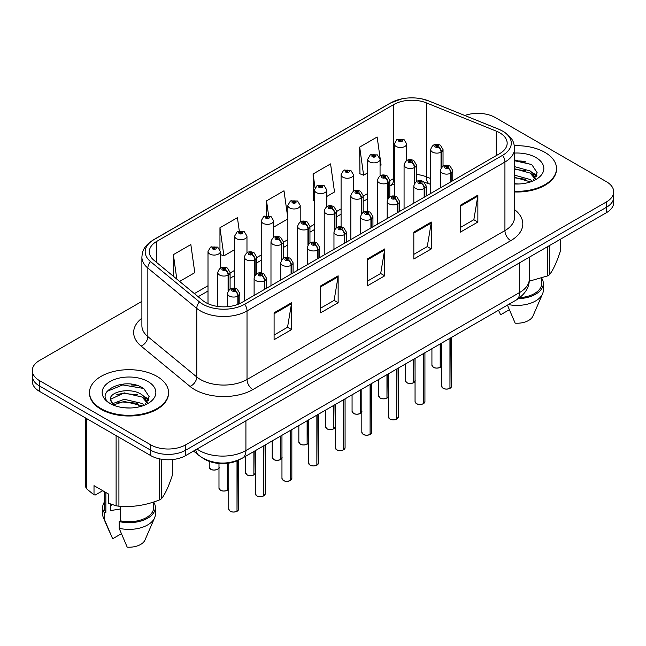 <?xml version="1.0" encoding="UTF-8"?>
<svg xmlns="http://www.w3.org/2000/svg" width="646" height="646" viewBox="0 0 646 646"><rect width="100%" height="100%" fill="white"/><g stroke="black" fill="none" stroke-linecap="round" stroke-linejoin="round"><path stroke-width="0.97" d="M240.167 459.29L239.932 459.427A24.701 14.26 180 0 1 203.514 458.49M89.495 392.51L89.495 393.18A39.519 22.82 0 0 0 101.075 409.314A39.519 22.82 0 0 0 144.139 414.264A39.519 22.82 0 0 0 168.533 393.18L168.533 392.51A39.519 22.82 0 0 0 156.962 376.376A39.519 22.82 0 0 0 113.89 371.426A39.519 22.82 0 0 0 89.495 392.51A39.519 22.82 0 0 0 101.075 408.643A39.519 22.82 0 0 0 144.139 413.593A39.519 22.82 0 0 0 168.533 392.51M499.689 132.785A25.525 14.737 180 0 1 507.167 143.21A25.525 14.737 180 0 1 499.689 153.627L241.782 302.53A25.525 14.737 180 0 1 202.828 300.56L153.918 260.233A25.525 14.737 180 0 1 149.299 251.779A25.525 14.737 180 0 1 156.776 241.362L393.745 104.547A25.525 14.737 180 0 1 426.433 102.9L496.281 131.138A25.525 14.737 180 0 1 499.689 132.785M502.604 131.106A29.643 17.111 0 0 0 498.647 129.192L428.791 100.954A29.643 17.111 0 0 0 421.677 98.838A29.643 17.111 0 0 0 401.909 98.838A29.643 17.111 0 0 0 390.83 102.867L153.869 239.682A29.643 17.111 0 0 0 150.542 261.598L199.461 301.924A29.643 17.111 0 0 0 244.697 304.209L502.604 155.306A29.643 17.111 0 0 0 502.604 131.106M141.894 301.383L39.535 360.476A24.701 14.26 0 0 0 32.3 370.562L32.3 381.318A24.701 14.26 0 0 0 39.535 391.403L150.728 455.6L150.728 450.222A24.701 14.26 0 0 0 185.66 450.222L606.465 207.277A24.701 14.26 0 0 0 613.7 197.191A24.701 14.26 0 0 1 606.465 207.277L185.66 450.222A24.701 14.26 0 0 1 150.728 450.222L39.535 386.025L150.728 450.222L150.728 444.844A24.701 14.26 0 0 0 185.66 444.844L606.465 201.899A24.701 14.26 0 0 0 613.7 191.814A24.701 14.26 0 0 0 606.465 181.728L495.272 117.532A24.701 14.26 0 0 0 464.805 115.489M32.3 375.94A24.701 14.26 0 0 0 39.535 386.025A24.701 14.26 0 0 1 32.3 375.94M274.098 312.801L274.098 339.691L291.564 329.605L291.564 302.716L274.098 312.801M274.098 335.024L287.543 327.264L291.483 303.717A7.413 4.28 -120 0 0 291.564 302.716M287.518 327.272L291.564 329.605M320.674 285.912L320.674 312.801L338.141 302.716L338.141 275.826L320.674 285.912M320.674 308.134L334.111 300.374L338.06 276.827A7.413 4.28 -120 0 0 338.141 275.826M334.095 300.382L338.141 302.716M460.396 205.242L460.396 232.132L477.862 222.046L477.862 195.157L460.396 205.242M460.396 227.465L473.841 219.705L477.782 196.158A7.413 4.28 -120 0 0 477.862 195.157M473.825 219.713L477.862 222.046M413.82 232.132L413.82 259.022L431.286 248.936L431.286 222.046L413.82 232.132M413.82 254.354L427.264 246.594L431.205 223.048A7.413 4.28 -120 0 0 431.286 222.046M427.248 246.602L431.286 248.936M367.243 259.022L367.243 285.912L384.709 275.826L384.709 248.936L367.243 259.022M367.243 281.244L380.688 273.484L384.628 249.937A7.413 4.28 -120 0 0 384.709 248.936M380.672 273.492L384.709 275.826M514.579 191.967A39.519 22.82 0 0 0 556.505 169.187L556.505 168.517A39.519 22.82 0 0 0 544.925 152.383A39.519 22.82 0 0 0 514.337 145.754M32.3 370.562A24.701 14.26 0 0 0 39.535 380.647L150.728 444.844M179.612 281.422L194.785 272.66L190.845 244.568L173.378 254.645L173.378 276.278M326.819 196.432L334.515 191.991L330.566 163.898L313.1 173.976L313.383 200.704M380.058 165.699L381.083 165.101L377.143 137.009L359.677 147.086L359.959 173.814M239.286 230.993L237.421 217.678L219.955 227.755L219.955 249.59M287.858 218.308L283.99 190.788L266.532 200.866L266.532 215.522M273.589 227.166L287.858 218.929M266.532 200.866L268.591 215.562M314.473 201.116L313.1 200.599M313.1 173.976L315.038 187.776M359.677 147.086L363.617 175.187L367.711 172.829M363.617 175.187L359.677 173.709M219.955 227.755L223.896 255.856L234.619 249.663M223.896 255.856L220.351 254.532M173.378 254.645L176.81 279.104M137.275 385.533A32.93 19.017 0 0 0 131.227 384.968M525.238 161.54A32.93 19.017 0 0 0 519.198 160.975M150.728 455.6A24.701 14.26 0 0 0 185.66 455.6L606.465 212.655A24.701 14.26 0 0 0 613.7 202.569L613.7 191.814M449.915 388.399C446.975 389.344 444.723 389.312 443.148 388.311L441.67 386.219A4.942 2.85 0 0 0 443.116 388.238A4.942 2.85 0 0 0 449.947 388.319L449.834 388.383A4.772 2.754 180 0 1 443.229 388.303M449.947 388.117L450.254 338.124M451.158 181.647L451.158 172.966A4.118 2.479 -122.2 0 0 448.13 168A2.059 1.187 0 0 0 448.066 166.361A2.059 1.187 0 0 0 445.151 166.361A2.059 1.187 0 0 0 445.151 168.041A2.059 1.187 0 0 0 448.001 168.073L447.169 167.548A0.824 0.476 180 0 1 446.297 166.757A0.824 0.476 180 0 1 447.218 167.524L448.13 168M448.001 168.073A4.118 2.269 62.1 0 1 450.779 173.193A6.177 3.561 180 0 1 442.244 173.08A6.177 3.561 180 0 1 440.435 170.56C442.009 165.497 445.239 164.027 450.125 166.159L452.781 170.56A6.177 3.561 180 0 1 451.158 172.966M450.779 181.865L450.779 173.193M449.947 388.319L449.947 338.302M440.168 367.404C437.237 368.349 434.976 368.317 433.401 367.316L431.924 365.224A4.942 2.85 0 0 0 433.369 367.243A4.942 2.85 0 0 0 440.201 367.332L440.087 367.396A4.772 2.754 180 0 1 433.49 367.308M440.201 367.122L440.507 343.753M441.42 167.637L441.42 151.98A4.118 2.479 -122.2 0 0 438.384 147.005A2.059 1.187 0 0 0 438.319 145.366A2.059 1.187 0 0 0 435.412 145.366A2.059 1.187 0 0 0 435.412 147.046A2.059 1.187 0 0 0 438.254 147.078L437.423 146.553A0.824 0.476 180 0 1 436.551 145.77A0.824 0.476 180 0 1 437.471 146.529L438.384 147.005M438.254 147.078A4.118 2.269 62.1 0 1 441.032 152.198A6.177 3.561 180 0 1 432.497 152.085A6.177 3.561 180 0 1 430.688 149.565C432.263 144.502 435.493 143.032 440.378 145.164L443.035 149.565A6.177 3.561 180 0 1 441.42 151.98M441.032 168.226L441.032 152.198M440.201 367.332L440.201 343.922M406.673 160.563L406.673 143.937A6.177 3.561 180 0 1 402.862 147.231A6.177 3.561 180 0 1 396.135 146.464A6.177 3.561 180 0 1 394.326 143.937L396.789 139.657A4.118 2.479 57.8 0 1 398.986 139.778A2.059 1.187 0 0 0 399.042 141.417A2.059 1.187 0 0 0 401.957 141.417A2.059 1.187 0 0 0 401.957 139.738A2.059 1.187 0 0 0 399.107 139.706L399.947 140.23A0.824 0.476 180 0 1 400.819 141.022A0.824 0.476 180 0 1 399.89 140.255L398.986 139.778M399.947 140.933L399.947 140.23M399.107 139.706A4.118 2.269 -117.9 0 0 397.185 139.423A4.118 2.269 -117.9 0 0 396.999 139.544M399.89 140.901L399.89 140.255M514.579 191.297A39.519 22.82 0 0 0 556.505 168.517M514.579 183.714L518.762 183.981M514.579 175.179L530.148 179.491L532.32 181.235M514.579 177.311L530.536 181.897M514.579 166.644L530.148 170.956L535.494 178.336M514.579 168.776L530.148 173.088L535.074 178.894M514.579 183.957A26.849 15.496 0 0 0 535.97 179.475A26.849 15.496 0 0 0 535.97 157.559A26.849 15.496 0 0 0 514.579 153.078M532.958 180.977L537.165 172.716L531.844 164.706L514.579 159.901M529.195 281.22L547.372 275.963A44.461 25.67 0 0 0 549.431 274.776C553.033 270.27 556.65 262.478 560.284 251.399L560.284 239.311M507.433 305.114L515.169 323.178A16.465 9.504 0 0 0 532.958 316.031L542.543 293.882A26.349 15.213 0 0 0 543.334 290.199L543.334 283.473A26.349 15.213 0 0 0 541.687 278.184M508.37 304.573A26.349 15.213 0 0 0 542.543 293.882M518.391 298.662A26.349 15.213 0 0 0 543.334 283.473M519.78 297.644A24.701 14.26 0 0 0 541.687 283.473L541.687 277.998M549.431 245.577L549.431 274.776M547.372 275.963L547.372 246.764M498.518 310.258L500.618 314.772L509.306 309.757M514.579 160.725L531.48 164.455M514.579 169.26L525.537 170.738M533.653 174.202L536.584 176.35M514.579 177.803L525.537 179.273M531.424 171.901L536.858 175.534M111.718 504.453A18.613 10.748 0 0 0 110.773 506.286M110.773 504.122L110.773 510.55L120.414 508.975M124.516 407.788L130.791 407.973M112.21 403.855L124.202 399.276L142.177 403.484L144.357 405.228M113.316 405.002L124.202 401.416L142.572 405.89M110.401 399.341L113.478 405.147M110.434 399.89C108.48 391.621 131.162 386.72 142.177 394.948L147.522 402.329M110.523 400.431L111.039 399.05L124.202 392.873L142.177 397.08L147.102 402.886M144.987 404.969L149.194 396.709L143.872 388.69C125.041 375.156 91.571 392.994 110.894 403.936L110.991 403.992M147.999 381.552A26.849 15.496 0 0 0 110.03 381.552A26.849 15.496 0 0 0 110.03 403.467A26.849 15.496 0 0 0 147.999 403.467A26.849 15.496 0 0 0 147.999 381.552M102.746 490.702L95.358 494.965L94.009 494.876L94.009 485.655L108.568 494.061L108.568 503.274L116.11 505.786A44.461 25.67 0 0 0 118.921 506.214C132.365 507.393 145.859 505.309 159.409 499.956A44.461 25.67 0 0 0 161.468 498.769C165.069 494.263 168.687 486.47 172.312 475.391L172.312 459.581M120.414 506.319L120.414 520.829L119.147 521.564L119.147 528.291L127.205 547.162A16.465 9.504 0 0 0 144.995 540.024L154.58 517.874A26.349 15.213 0 0 0 155.363 514.184L155.363 507.465A26.349 15.213 0 0 0 153.716 502.168M119.147 528.291A26.349 15.213 0 0 0 154.58 517.874M119.147 521.564A26.349 15.213 0 0 0 155.363 507.465M120.414 520.829A24.701 14.26 0 0 0 153.716 507.465L153.716 501.99M85.716 418.067L85.716 487.044A44.461 25.67 0 0 0 86.475 488.675L94.009 494.876M161.468 459.233L161.468 498.769M159.409 499.956L159.409 458.846M86.475 418.503L86.475 488.675M116.11 505.786L116.11 435.614M118.921 437.237L118.921 506.214M113.042 405.163L110.482 400.229M104.313 502.168A26.349 15.213 0 0 0 102.666 507.465L102.666 514.184A26.349 15.213 0 0 0 103.457 517.874A26.349 15.213 0 0 0 104.587 519.885L112.646 538.764L121.335 533.749M104.587 519.885L104.587 513.166L105.863 512.431L105.863 492.502M102.666 507.465A26.349 15.213 0 0 0 104.587 513.166M104.313 491.606L104.313 507.465A24.701 14.26 0 0 0 105.863 512.431M106.97 391.387L122.732 384.919L143.509 388.448M116.821 394.528L122.732 393.454L137.566 394.722M145.681 398.194L148.612 400.342M116.821 403.064L122.732 401.99L137.566 403.265M143.452 395.893L148.895 399.527M423.292 403.766C420.36 404.711 418.107 404.679 416.533 403.677L415.055 401.586A4.942 2.85 0 0 0 416.5 403.605A4.942 2.85 0 0 0 423.332 403.693L423.219 403.758A4.772 2.754 180 0 1 416.613 403.669M423.332 403.484L423.631 353.491M424.543 197.014L424.543 188.333A4.118 2.479 -122.2 0 0 421.507 183.367A2.059 1.187 0 0 0 421.45 181.728A2.059 1.187 0 0 0 418.535 181.728A2.059 1.187 0 0 0 418.535 183.407A2.059 1.187 0 0 0 421.386 183.44L420.546 182.915A0.824 0.476 180 0 1 419.674 182.132A0.824 0.476 180 0 1 420.603 182.891L421.507 183.367M421.386 183.44A4.118 2.269 62.1 0 1 424.164 188.559A6.177 3.561 180 0 1 415.628 188.446A6.177 3.561 180 0 1 413.82 185.927C415.394 180.864 418.624 179.394 423.51 181.526L426.166 185.927A6.177 3.561 180 0 1 424.543 188.333M424.164 197.232L424.164 188.559M423.332 403.693L423.332 353.669M396.676 419.133C393.745 420.078 391.492 420.045 389.918 419.044L388.432 416.953A4.942 2.85 0 0 0 389.885 418.971A4.942 2.85 0 0 0 396.709 419.06L396.604 419.125A4.772 2.754 180 0 1 389.998 419.036M396.709 418.858L397.015 368.858M397.928 212.381L397.928 203.708A4.118 2.479 -122.2 0 0 394.892 198.734A2.059 1.187 0 0 0 394.827 197.095A2.059 1.187 0 0 0 391.92 197.095A2.059 1.187 0 0 0 391.92 198.774A2.059 1.187 0 0 0 394.763 198.815L393.931 198.282A0.824 0.476 180 0 1 393.059 197.498A0.824 0.476 180 0 1 393.979 198.257L394.892 198.734M394.763 198.815A4.118 2.269 62.1 0 1 397.548 203.926A6.177 3.561 180 0 1 389.005 203.813A6.177 3.561 180 0 1 387.196 201.294C388.779 196.231 392.009 194.761 396.886 196.893L399.551 201.294A6.177 3.561 180 0 1 397.928 203.708M397.548 212.599L397.548 203.926M396.709 419.06L396.709 369.036M370.061 434.5C367.13 435.444 364.869 435.412 363.294 434.411L361.817 432.319A4.942 2.85 0 0 0 363.262 434.338A4.942 2.85 0 0 0 370.093 434.427L369.98 434.492A4.772 2.754 180 0 1 363.383 434.403M370.093 434.225L370.4 384.225M371.313 227.747L371.313 219.075A4.118 2.479 -122.2 0 0 368.277 214.109A2.059 1.187 0 0 0 368.212 212.461A2.059 1.187 0 0 0 365.305 212.461A2.059 1.187 0 0 0 365.305 214.141A2.059 1.187 0 0 0 368.147 214.181L367.316 213.656A0.824 0.476 180 0 1 366.444 212.865A0.824 0.476 180 0 1 367.364 213.624L368.277 214.109M368.147 214.181A4.118 2.269 62.1 0 1 370.925 219.293A6.177 3.561 180 0 1 362.39 219.188A6.177 3.561 180 0 1 360.581 216.66C362.164 211.597 365.394 210.128 370.271 212.259L372.936 216.66A6.177 3.561 180 0 1 371.313 219.075M370.925 227.965L370.925 219.293M370.093 434.427L370.093 384.402M343.446 449.866C340.507 450.811 338.254 450.787 336.679 449.777L335.201 447.686A4.942 2.85 0 0 0 336.647 449.705A4.942 2.85 0 0 0 343.478 449.794L343.365 449.858A4.772 2.754 180 0 1 336.76 449.769M343.478 449.592L343.785 399.591M344.689 243.114L344.689 234.441A4.118 2.479 -122.2 0 0 341.653 229.475A2.059 1.187 0 0 0 341.597 227.828A2.059 1.187 0 0 0 338.682 227.828A2.059 1.187 0 0 0 338.682 229.508A2.059 1.187 0 0 0 341.532 229.548L340.692 229.023A0.824 0.476 180 0 1 339.828 228.232A0.824 0.476 180 0 1 340.749 228.991L341.653 229.475M341.532 229.548A4.118 2.269 62.1 0 1 344.31 234.66A6.177 3.561 180 0 1 335.775 234.555A6.177 3.561 180 0 1 333.966 232.027C335.54 226.964 338.77 225.494 343.656 227.626L346.313 232.027A6.177 3.561 180 0 1 344.689 234.441M344.31 243.332L344.31 234.66M343.478 449.794L343.478 399.769M380.058 175.93L380.058 159.312A6.177 3.561 180 0 1 376.247 162.598A6.177 3.561 180 0 1 369.52 161.831A6.177 3.561 180 0 1 367.711 159.312L370.174 155.024A4.118 2.479 57.8 0 1 372.362 155.145A2.059 1.187 0 0 0 372.427 156.784A2.059 1.187 0 0 0 375.342 156.784A2.059 1.187 0 0 0 375.342 155.105A2.059 1.187 0 0 0 372.492 155.072L373.323 155.597A0.824 0.476 180 0 1 374.195 156.389A0.824 0.476 180 0 1 373.299 156.284L373.323 155.597M372.492 155.072A4.118 2.269 -117.9 0 0 370.57 154.79A4.118 2.269 -117.9 0 0 370.384 154.911M373.275 156.267L372.362 155.145M373.299 156.284A0.824 0.476 180 0 1 373.275 155.629M353.443 191.297L353.443 174.678A6.177 3.561 180 0 1 349.631 177.973A6.177 3.561 180 0 1 342.897 177.198A6.177 3.561 180 0 1 341.088 174.678L343.551 170.391A4.118 2.479 57.8 0 1 345.747 170.512A2.059 1.187 0 0 0 345.812 172.151A2.059 1.187 0 0 0 348.719 172.151A2.059 1.187 0 0 0 348.719 170.471A2.059 1.187 0 0 0 345.876 170.439L346.708 170.964A0.824 0.476 180 0 1 347.58 171.755A0.824 0.476 180 0 1 346.66 170.996L345.747 170.512M346.708 171.666L346.708 170.964M345.876 170.439A4.118 2.269 -117.9 0 0 343.947 170.156A4.118 2.269 -117.9 0 0 343.769 170.278M346.66 171.634L346.66 170.996M326.819 206.663L326.819 190.045A6.177 3.561 180 0 1 323.008 193.34A6.177 3.561 180 0 1 316.282 192.565A6.177 3.561 180 0 1 314.473 190.045L316.936 185.757A4.118 2.479 57.8 0 1 319.132 185.878A2.059 1.187 0 0 0 319.189 187.526A2.059 1.187 0 0 0 322.104 187.526A2.059 1.187 0 0 0 322.104 185.838A2.059 1.187 0 0 0 319.261 185.806L320.093 186.331A0.824 0.476 180 0 1 320.965 187.122A0.824 0.476 180 0 1 320.069 187.017L319.132 185.878M320.093 187.033L320.093 186.331M319.261 185.806A4.118 2.269 -117.9 0 0 317.331 185.531A4.118 2.269 -117.9 0 0 317.154 185.644M320.069 187.017A0.824 0.476 180 0 1 320.045 186.363M300.204 222.03L300.204 205.412A6.177 3.561 180 0 1 296.393 208.706A6.177 3.561 180 0 1 289.666 207.931A6.177 3.561 180 0 1 287.858 205.412L290.32 201.124A4.118 2.479 57.8 0 1 292.517 201.245A2.059 1.187 0 0 0 292.573 202.892A2.059 1.187 0 0 0 295.488 202.892A2.059 1.187 0 0 0 295.488 201.205A2.059 1.187 0 0 0 292.638 201.172L293.478 201.697A0.824 0.476 180 0 1 294.342 202.489A0.824 0.476 180 0 1 293.421 201.73L292.517 201.245M293.478 202.4L293.478 201.697M292.638 201.172A4.118 2.269 -117.9 0 0 290.716 200.898A4.118 2.269 -117.9 0 0 290.53 201.011M293.421 202.368L293.421 201.73M413.553 382.771C410.614 383.716 408.361 383.684 406.786 382.682L405.308 380.591A4.942 2.85 0 0 0 406.754 382.61A4.942 2.85 0 0 0 413.585 382.698L413.472 382.763A4.772 2.754 180 0 1 406.867 382.674M413.585 382.497L413.892 359.119M414.797 183.004L414.797 167.346A4.118 2.479 -122.2 0 0 411.76 162.38A2.059 1.187 0 0 0 411.704 160.733A2.059 1.187 0 0 0 408.789 160.733A2.059 1.187 0 0 0 408.789 162.412A2.059 1.187 0 0 0 411.639 162.453L410.799 161.92A0.824 0.476 180 0 1 409.927 161.137A0.824 0.476 180 0 1 410.856 161.896L411.76 162.38M411.639 162.453A4.118 2.269 62.1 0 1 414.417 167.564A6.177 3.561 180 0 1 405.882 167.459A6.177 3.561 180 0 1 404.073 164.932C405.648 159.869 408.878 158.399 413.763 160.531L416.42 164.932A6.177 3.561 180 0 1 414.797 167.346M414.417 183.593L414.417 167.564M413.585 382.698L413.585 359.297M386.93 398.138C383.999 399.083 381.746 399.058 380.171 398.049L378.685 395.958A4.942 2.85 0 0 0 380.139 397.976A4.942 2.85 0 0 0 386.962 398.065L386.857 398.13A4.772 2.754 180 0 1 380.252 398.041M386.962 397.863L387.269 374.486M388.181 198.37L388.181 182.713A4.118 2.479 -122.2 0 0 385.145 177.747A2.059 1.187 0 0 0 385.081 176.1A2.059 1.187 0 0 0 382.174 176.1A2.059 1.187 0 0 0 382.174 177.779A2.059 1.187 0 0 0 385.016 177.82L384.184 177.295A0.824 0.476 180 0 1 383.312 176.503A0.824 0.476 180 0 1 384.233 177.262L385.145 177.747M385.016 177.82A4.118 2.269 62.1 0 1 387.802 182.931A6.177 3.561 180 0 1 379.259 182.826A6.177 3.561 180 0 1 377.45 180.299C379.032 175.236 382.262 173.766 387.14 175.898L389.804 180.299A6.177 3.561 180 0 1 388.181 182.713M387.802 198.96L387.802 182.931M386.962 398.065L386.962 374.664M360.315 413.505C357.383 414.449 355.13 414.425 353.556 413.424L352.07 411.324A4.942 2.85 0 0 0 353.515 413.343A4.942 2.85 0 0 0 360.347 413.432L360.234 413.497A4.772 2.754 180 0 1 353.637 413.416M360.347 413.23L360.654 389.853M361.566 213.737L361.566 198.08A4.118 2.479 -122.2 0 0 358.53 193.114A2.059 1.187 0 0 0 358.465 191.466A2.059 1.187 0 0 0 355.558 191.466A2.059 1.187 0 0 0 355.558 193.146A2.059 1.187 0 0 0 358.401 193.186L357.569 192.661A0.824 0.476 180 0 1 356.697 191.87A0.824 0.476 180 0 1 357.618 192.629L358.53 193.114M358.401 193.186A4.118 2.269 62.1 0 1 361.187 198.298A6.177 3.561 180 0 1 352.643 198.193A6.177 3.561 180 0 1 350.835 195.673C352.417 190.602 355.647 189.133 360.525 191.264L363.189 195.673A6.177 3.561 180 0 1 361.566 198.08M361.187 214.327L361.187 198.298M360.347 413.432L360.347 390.031M333.699 428.871C330.76 429.816 328.507 429.792 326.933 428.791L325.455 426.699A4.942 2.85 0 0 0 326.9 428.71A4.942 2.85 0 0 0 333.732 428.799L333.619 428.863A4.772 2.754 180 0 1 327.013 428.782M333.732 428.597L334.039 405.22M334.943 229.104L334.943 213.446A4.118 2.479 -122.2 0 0 331.915 208.48A2.059 1.187 0 0 0 331.85 206.833A2.059 1.187 0 0 0 328.935 206.833A2.059 1.187 0 0 0 328.935 208.513A2.059 1.187 0 0 0 331.786 208.553L330.954 208.028A0.824 0.476 180 0 1 330.082 207.237A0.824 0.476 180 0 1 331.002 207.996L331.915 208.48M331.786 208.553A4.118 2.269 62.1 0 1 334.563 213.665A6.177 3.561 180 0 1 326.028 213.56A6.177 3.561 180 0 1 324.219 211.04C325.794 205.969 329.024 204.499 333.909 206.631L336.566 211.04A6.177 3.561 180 0 1 334.943 213.446M334.563 229.693L334.563 213.665M333.732 428.799L333.732 405.397M316.823 465.233C313.891 466.178 311.638 466.154 310.064 465.152L308.578 463.061A4.942 2.85 0 0 0 310.032 465.072A4.942 2.85 0 0 0 316.863 465.16L316.75 465.225A4.772 2.754 180 0 1 310.145 465.144M316.863 464.958L317.162 414.958M318.074 258.481L318.074 249.808A4.118 2.479 -122.2 0 0 315.038 244.842A2.059 1.187 0 0 0 314.982 243.195A2.059 1.187 0 0 0 312.066 243.195A2.059 1.187 0 0 0 312.066 244.874A2.059 1.187 0 0 0 314.909 244.915L314.077 244.39A0.824 0.476 180 0 1 313.205 243.599A0.824 0.476 180 0 1 314.126 244.358L315.038 244.842M314.909 244.915A4.118 2.269 62.1 0 1 317.695 250.026A6.177 3.561 180 0 1 309.159 249.921A6.177 3.561 180 0 1 307.351 247.402C308.925 242.331 312.155 240.861 317.033 242.993L319.697 247.402A6.177 3.561 180 0 1 318.074 249.808M317.695 258.707L317.695 250.026M316.863 465.16L316.863 415.136M290.207 480.6C287.276 481.545 285.023 481.52 283.449 480.519L281.963 478.428A4.942 2.85 0 0 0 283.408 480.438A4.942 2.85 0 0 0 290.24 480.527L290.135 480.592A4.772 2.754 180 0 1 283.529 480.511M290.24 480.325L290.547 430.325M291.459 273.847L291.459 265.175A4.118 2.479 -122.2 0 0 288.423 260.209A2.059 1.187 0 0 0 288.358 258.561A2.059 1.187 0 0 0 285.451 258.561A2.059 1.187 0 0 0 285.451 260.241A2.059 1.187 0 0 0 288.294 260.281L287.462 259.757A0.824 0.476 180 0 1 286.59 258.965A0.824 0.476 180 0 1 287.51 259.724L288.423 260.209M288.294 260.281A4.118 2.269 62.1 0 1 291.08 265.393A6.177 3.561 180 0 1 282.536 265.288A6.177 3.561 180 0 1 280.727 262.769C282.31 257.697 285.54 256.228 290.417 258.36L293.082 262.769A6.177 3.561 180 0 1 291.459 265.175M291.08 274.074L291.08 265.393M290.24 480.527L290.24 430.502M263.592 495.967C260.653 496.911 258.4 496.887 256.825 495.886L255.348 493.794A4.942 2.85 0 0 0 256.793 495.805A4.942 2.85 0 0 0 263.625 495.894L263.511 495.958A4.772 2.754 180 0 1 256.914 495.878M263.625 495.692L263.931 445.7M264.836 289.222L264.836 280.542A4.118 2.479 -122.2 0 0 261.808 275.576A2.059 1.187 0 0 0 261.743 273.928A2.059 1.187 0 0 0 258.828 273.928A2.059 1.187 0 0 0 258.828 275.616A2.059 1.187 0 0 0 261.678 275.648L260.847 275.123A0.824 0.476 180 0 1 259.975 274.332A0.824 0.476 180 0 1 260.895 275.091L261.808 275.576M261.678 275.648A4.118 2.269 62.1 0 1 264.456 280.76A6.177 3.561 180 0 1 255.921 280.655A6.177 3.561 180 0 1 254.112 278.135C255.687 273.064 258.917 271.603 263.802 273.726L266.459 278.135A6.177 3.561 180 0 1 264.836 280.542M264.456 289.44L264.456 280.76M263.625 495.894L263.625 445.869M236.969 511.341C234.038 512.278 231.785 512.254 230.21 511.252L228.732 509.161A4.942 2.85 0 0 0 230.178 511.18A4.942 2.85 0 0 0 237.009 511.261L236.896 511.325A4.772 2.754 180 0 1 230.291 511.244M237.009 511.059L237.308 460.743M238.221 304.242L238.221 295.908A4.118 2.479 -122.2 0 0 235.184 290.942A2.059 1.187 0 0 0 235.128 289.303A2.059 1.187 0 0 0 232.213 289.303A2.059 1.187 0 0 0 232.213 290.983A2.059 1.187 0 0 0 235.063 291.015L234.223 290.49A0.824 0.476 180 0 1 233.351 289.699A0.824 0.476 180 0 1 234.28 290.458L235.184 290.942M235.063 291.015A4.118 2.269 62.1 0 1 237.841 296.126A6.177 3.561 180 0 1 229.306 296.021A6.177 3.561 180 0 1 227.497 293.502C229.072 288.431 232.302 286.969 237.187 289.093L239.844 293.502A6.177 3.561 180 0 1 238.221 295.908M237.841 304.387L237.841 296.126M237.009 511.261L237.009 460.873M307.076 444.238C304.145 445.183 301.892 445.159 300.317 444.157L298.84 442.066A4.942 2.85 0 0 0 300.285 444.077A4.942 2.85 0 0 0 307.116 444.165L307.003 444.23A4.772 2.754 180 0 1 300.398 444.149M307.116 443.963L307.415 420.586M308.328 244.471L308.328 228.813A4.118 2.479 -122.2 0 0 305.292 223.847A2.059 1.187 0 0 0 305.235 222.2A2.059 1.187 0 0 0 302.32 222.2A2.059 1.187 0 0 0 302.32 223.887A2.059 1.187 0 0 0 305.17 223.92L304.331 223.395A0.824 0.476 180 0 1 303.459 222.604A0.824 0.476 180 0 1 304.387 223.363L305.292 223.847M305.17 223.92A4.118 2.269 62.1 0 1 307.948 229.031A6.177 3.561 180 0 1 299.413 228.926A6.177 3.561 180 0 1 297.604 226.407C299.179 221.336 302.409 219.866 307.286 221.998L309.951 226.407A6.177 3.561 180 0 1 308.328 228.813M307.948 245.068L307.948 229.031M307.116 444.165L307.116 420.764M280.461 459.605C277.53 460.55 275.277 460.525 273.702 459.524L272.216 457.433A4.942 2.85 0 0 0 273.662 459.443A4.942 2.85 0 0 0 280.493 459.532L280.388 459.597A4.772 2.754 180 0 1 273.783 459.516M280.493 459.33L280.8 435.953M281.713 259.837L281.713 244.18A4.118 2.479 -122.2 0 0 278.676 239.214A2.059 1.187 0 0 0 278.612 237.566A2.059 1.187 0 0 0 275.705 237.566A2.059 1.187 0 0 0 275.705 239.254A2.059 1.187 0 0 0 278.547 239.286L277.715 238.762A0.824 0.476 180 0 1 276.843 237.97A0.824 0.476 180 0 1 277.764 238.729L278.676 239.214M278.547 239.286A4.118 2.269 62.1 0 1 281.333 244.398A6.177 3.561 180 0 1 272.79 244.293A6.177 3.561 180 0 1 270.981 241.774C272.564 236.702 275.794 235.241 280.671 237.365L283.336 241.774A6.177 3.561 180 0 1 281.713 244.18M281.333 260.435L281.333 244.398M280.493 459.532L280.493 436.131M253.846 474.98C250.914 475.924 248.653 475.892 247.079 474.891L245.601 472.799A4.942 2.85 0 0 0 247.047 474.818A4.942 2.85 0 0 0 253.878 474.899L253.765 474.963A4.772 2.754 180 0 1 247.168 474.883M253.878 474.697L254.185 451.32M255.097 275.204L255.097 259.547A4.118 2.479 -122.2 0 0 252.061 254.581A2.059 1.187 0 0 0 251.997 252.941A2.059 1.187 0 0 0 249.09 252.941A2.059 1.187 0 0 0 249.09 254.621A2.059 1.187 0 0 0 251.932 254.653L251.1 254.128A0.824 0.476 180 0 1 250.228 253.337A0.824 0.476 180 0 1 251.149 254.096L252.061 254.581M251.932 254.653A4.118 2.269 62.1 0 1 254.71 259.765A6.177 3.561 180 0 1 246.174 259.66A6.177 3.561 180 0 1 244.366 257.14C245.948 252.069 249.17 250.608 254.056 252.731L256.712 257.14A6.177 3.561 180 0 1 255.097 259.547M254.71 275.802L254.71 259.765M253.878 474.899L253.878 451.497M227.23 490.346C224.291 491.291 222.038 491.259 220.464 490.257L218.986 488.166A4.942 2.85 0 0 0 220.431 490.185A4.942 2.85 0 0 0 227.263 490.266L227.15 490.33A4.772 2.754 180 0 1 220.544 490.249M227.263 490.064L227.57 463.295M228.474 290.571L228.474 274.913A4.118 2.479 -122.2 0 0 225.438 269.947A2.059 1.187 0 0 0 225.381 268.308A2.059 1.187 0 0 0 222.466 268.308A2.059 1.187 0 0 0 222.466 269.988A2.059 1.187 0 0 0 225.317 270.02L224.477 269.495A0.824 0.476 180 0 1 223.605 268.704A0.824 0.476 180 0 1 224.533 269.463L225.438 269.947M225.317 270.02A4.118 2.269 62.1 0 1 228.095 275.131A6.177 3.561 180 0 1 219.559 275.026A6.177 3.561 180 0 1 217.75 272.507C219.325 267.444 222.555 265.974 227.44 268.098L230.097 272.507A6.177 3.561 180 0 1 228.474 274.913M228.095 291.168L228.095 275.131M227.263 490.266L227.263 463.335M273.589 237.397L273.589 220.779A6.177 3.561 180 0 1 269.778 224.073A6.177 3.561 180 0 1 263.043 223.298A6.177 3.561 180 0 1 261.234 220.779L263.697 216.491A4.118 2.479 57.8 0 1 265.894 216.612A2.059 1.187 0 0 0 265.958 218.259A2.059 1.187 0 0 0 268.865 218.259A2.059 1.187 0 0 0 268.865 216.58A2.059 1.187 0 0 0 266.023 216.539L266.855 217.064A0.824 0.476 180 0 1 267.727 217.855A0.824 0.476 180 0 1 266.806 217.096L265.894 216.612M266.855 217.767L266.855 217.064M266.023 216.539A4.118 2.269 -117.9 0 0 264.101 216.265A4.118 2.269 -117.9 0 0 263.915 216.378M266.806 217.734L266.806 217.096M246.974 252.764L246.974 236.145A6.177 3.561 180 0 1 243.162 239.44A6.177 3.561 180 0 1 236.428 238.665A6.177 3.561 180 0 1 234.619 236.145L237.082 231.857A4.118 2.479 57.8 0 1 239.278 231.979A2.059 1.187 0 0 0 239.343 233.626A2.059 1.187 0 0 0 242.25 233.626A2.059 1.187 0 0 0 242.25 231.946A2.059 1.187 0 0 0 239.408 231.906L240.239 232.431A0.824 0.476 180 0 1 241.111 233.222A0.824 0.476 180 0 1 240.215 233.117L240.239 232.431M239.408 231.906A4.118 2.269 -117.9 0 0 237.478 231.631A4.118 2.269 -117.9 0 0 237.3 231.744M240.191 233.101L239.278 231.979M240.215 233.117A0.824 0.476 180 0 1 240.191 232.463M220.351 268.138L220.351 251.512A6.177 3.561 180 0 1 216.539 254.807A6.177 3.561 180 0 1 209.813 254.031A6.177 3.561 180 0 1 208.004 251.512L210.467 247.224A4.118 2.479 57.8 0 1 212.663 247.345A2.059 1.187 0 0 0 212.72 248.993A2.059 1.187 0 0 0 215.635 248.993A2.059 1.187 0 0 0 215.635 247.313A2.059 1.187 0 0 0 212.784 247.273L213.624 247.798A0.824 0.476 180 0 1 214.496 248.589A0.824 0.476 180 0 1 213.6 248.484L212.663 247.345M213.624 248.5L213.624 247.798M212.784 247.273A4.118 2.269 -117.9 0 0 210.862 246.998A4.118 2.269 -117.9 0 0 210.685 247.111M213.6 248.484A0.824 0.476 180 0 1 213.568 247.83M514.579 209.619A41.166 23.765 180 0 1 510.752 240.683L252.844 389.586A8.236 4.756 60 0 1 247.022 379.501L504.93 230.598A32.93 19.017 0 0 0 514.579 217.153L514.579 148.588A32.93 19.017 180 0 1 504.93 162.033A8.236 4.756 -120 0 0 502.604 155.306M252.844 389.586A41.166 23.765 180 0 1 194.632 389.586A41.166 23.765 180 0 1 190.013 386.413L141.103 346.078A41.166 23.765 180 0 1 141.894 318.187M200.454 379.501A32.93 19.017 0 0 0 247.022 379.501L247.022 310.936A32.93 19.017 180 0 1 196.764 308.392L147.845 268.066A32.93 19.017 180 0 1 141.894 257.156L141.894 325.729A32.93 19.017 0 0 0 147.845 336.631L196.764 376.965A32.93 19.017 0 0 0 200.454 379.501M514.579 148.588C514.03 142.928 513.57 138.26 503.226 131.372L498.898 129.273A8.236 3.86 112 0 0 498.647 129.192M401.909 98.838L390.208 103.134A8.236 4.756 60 0 1 390.83 102.867M153.869 239.682A8.236 4.756 -120 0 0 153.247 239.941C143.137 246.602 142.386 251.439 141.894 257.156M150.542 261.598A8.236 5.507 129.5 0 0 147.845 268.066L147.845 336.631A8.236 5.507 -50.5 0 1 141.103 346.078M421.677 98.838L429.041 101.034A8.236 3.86 112 0 0 428.791 100.954M199.461 301.924A8.236 5.507 129.5 0 0 196.764 308.392L196.764 376.965A8.236 5.507 -50.5 0 1 190.013 386.413M244.697 304.209A8.236 4.756 60 0 1 247.022 310.936L504.93 162.033L504.93 230.598A8.236 4.756 60 0 0 510.752 240.683M185.66 444.844L185.66 455.6M606.465 201.899L606.465 212.655M39.535 380.647L39.535 391.403M156.776 241.362L156.776 262.591M496.281 131.138L496.281 155.597M426.433 102.9L426.433 176.843A25.525 14.737 0 0 0 416.42 174.428M430.688 178.562L426.433 176.843A15.641 7.324 -68 0 0 429.542 183.948L424.608 182.342M394.326 178.175A25.525 14.737 0 0 0 393.745 178.498L389.804 180.775M393.745 104.547L393.745 178.498A15.641 9.028 60 0 1 390.507 185.66L389.804 186.064M367.711 193.525L363.189 196.142M341.088 208.892L336.566 211.508M314.473 224.267L309.951 226.875M287.858 239.634L283.336 242.242M261.234 255L256.712 257.609M234.619 270.367L230.097 272.975M208.004 285.734L194.381 293.599M367.243 259.975L384.628 249.937M413.82 233.085L431.205 223.048M460.396 206.195L477.782 196.158M320.674 286.864L338.06 276.827M274.098 313.754L291.483 303.717M197.03 449.035A32.93 19.017 0 0 0 199.348 450.528A32.93 19.017 0 0 0 245.916 450.528L519.659 292.485A32.93 19.017 0 0 0 529.308 279.04C529.55 287.212 525.198 294.205 516.251 300.019L242.508 458.062A16.465 9.504 60 0 0 245.916 450.528L245.916 420.812M519.659 262.769L519.659 292.485A16.465 9.504 60 0 1 516.251 300.019M195.778 449.761A16.465 11.014 129.5 0 0 198.669 455.236L193.566 451.037M450.254 388.149A4.942 2.85 0 0 0 451.546 386.219L451.546 337.374M440.507 367.154A4.942 2.85 0 0 0 441.67 365.886M423.631 403.516A4.942 2.85 0 0 0 424.931 401.586L424.931 352.74M397.015 418.883A4.942 2.85 0 0 0 398.316 416.953L398.316 368.107M370.4 434.249A4.942 2.85 0 0 0 371.7 432.319L371.7 383.474M343.785 449.616A4.942 2.85 0 0 0 345.077 447.686L345.077 398.84M413.892 382.521A4.942 2.85 0 0 0 415.055 381.253M387.269 397.888A4.942 2.85 0 0 0 388.432 396.62M360.654 413.254A4.942 2.85 0 0 0 361.817 411.986M334.039 428.621A4.942 2.85 0 0 0 335.201 427.353M317.162 464.983A4.942 2.85 0 0 0 318.462 463.061L318.462 414.215M290.547 480.349A4.942 2.85 0 0 0 291.847 478.428L291.847 429.582M263.931 495.716A4.942 2.85 0 0 0 265.223 493.794L265.223 444.949M237.308 511.083A4.942 2.85 0 0 0 238.608 509.161L238.608 460.138M307.415 443.988A4.942 2.85 0 0 0 308.578 442.72M280.8 459.354A4.942 2.85 0 0 0 281.963 458.087M254.185 474.721A4.942 2.85 0 0 0 255.348 473.461M227.57 490.096A4.942 2.85 0 0 0 228.732 488.828M219.115 467.171C220.762 468.423 213.931 471.459 210.717 469.262L209.239 467.171A4.942 2.85 0 0 0 210.685 469.19A4.942 2.85 0 0 0 215.522 469.917A4.942 2.85 0 0 0 218.986 467.833M217.613 469.222A4.772 2.754 180 0 1 210.798 469.254M390.208 103.134L153.247 239.941M498.898 129.273L429.041 101.034M417.421 181.082L416.42 180.985M394.326 183.835L390.507 185.66M367.711 198.823L363.189 201.431M341.088 214.189L336.566 216.798M314.473 229.556L309.951 232.164M287.858 244.923L283.336 247.531M261.234 260.29L256.712 262.898M234.619 275.656L230.097 278.264M208.004 291.023L198.161 296.708M430.688 184.417L429.542 183.948M242.508 458.062C229.257 464.724 216.006 464.724 202.755 458.062L198.669 455.236M529.308 279.04L529.308 257.197M139.802 406.705L138.535 405.656M441.67 386.219L441.67 343.083M440.435 187.841L440.435 170.56M452.781 180.71L452.781 170.56M451.546 386.219L450.222 388.222M431.924 365.224L431.924 348.703M430.688 193.469L430.688 149.565M443.035 166.192L443.035 149.565M441.807 365.224L440.475 367.227M406.673 143.937L404.016 139.536L397.185 139.423M394.326 196.053L394.326 143.937M109.618 532.102L103.457 517.874M415.055 401.586L415.055 358.449M413.82 203.207L413.82 185.927M426.166 196.077L426.166 185.927M424.931 401.586L423.598 403.589M388.432 416.953L388.432 373.816M387.196 218.574L387.196 201.294M399.551 211.444L399.551 201.294M398.316 416.953L396.983 418.955M361.817 432.319L361.817 389.183M360.581 233.941L360.581 216.66M372.936 226.811L372.936 216.66M371.7 432.319L370.368 434.322M335.201 447.686L335.201 404.549M333.966 249.308L333.966 232.027M346.313 242.177L346.313 232.027M345.077 447.686L343.745 449.689M380.058 159.312L377.393 154.903L370.57 154.79M367.711 211.42L367.711 159.312M353.443 174.678L350.778 170.269L343.947 170.156M341.088 226.786L341.088 174.678M326.819 190.045L324.163 185.636L317.331 185.531M314.473 242.153L314.473 190.045M300.204 205.412L297.548 201.003L290.716 200.898M287.858 257.52L287.858 205.412M405.308 380.591L405.308 364.069M404.073 208.836L404.073 164.932M416.42 181.558L416.42 164.932M415.184 380.591L413.852 382.594M378.685 395.958L378.685 379.436M377.45 224.202L377.45 180.299M389.804 196.925L389.804 180.299M388.569 395.958L387.237 397.96M352.07 411.324L352.07 394.811M350.835 239.569L350.835 195.673M363.189 212.292L363.189 195.673M361.954 411.324L360.621 413.327M325.455 426.699L325.455 410.178M324.219 254.936L324.219 211.04M336.566 227.658L336.566 211.04M335.331 426.699L334.006 428.694M308.578 463.061L308.578 419.916M307.351 264.674L307.351 247.402M319.697 257.544L319.697 247.402M318.462 463.061L317.129 465.055M281.963 478.428L281.963 435.283M280.727 280.041L280.727 262.769M293.082 272.911L293.082 262.769M291.847 478.428L290.514 480.43M255.348 493.794L255.348 450.65M254.112 295.416L254.112 278.135M266.459 288.286L266.459 278.135M265.223 493.794L263.899 495.797M228.732 509.161L228.732 463.142M227.497 306.68L227.497 293.502M239.844 303.539L239.844 293.502M238.608 509.161L237.276 511.164M298.84 442.066L298.84 425.544M297.604 270.303L297.604 226.407M309.951 243.025L309.951 226.407M308.715 442.066L307.383 444.068M272.216 457.433L272.216 440.911M270.981 285.669L270.981 241.774M283.336 258.392L283.336 241.774M282.1 457.433L280.768 459.435M245.601 472.799L245.601 456.278M244.366 301.036L244.366 257.14M256.712 273.759L256.712 257.14M255.485 472.799L254.153 474.802M218.986 488.166L218.986 463.465M217.75 306.43L217.75 272.507M230.097 289.125L230.097 272.507M228.862 488.166L227.529 490.169M273.589 220.779L270.924 216.37L264.101 216.265M261.234 272.887L261.234 220.779M246.974 236.145L244.309 231.736L237.478 231.631M234.619 288.253L234.619 236.145M209.239 467.171L209.239 461.389M220.351 251.512L217.694 247.111L210.862 246.998M208.004 303.709L208.004 251.512"/></g></svg>
